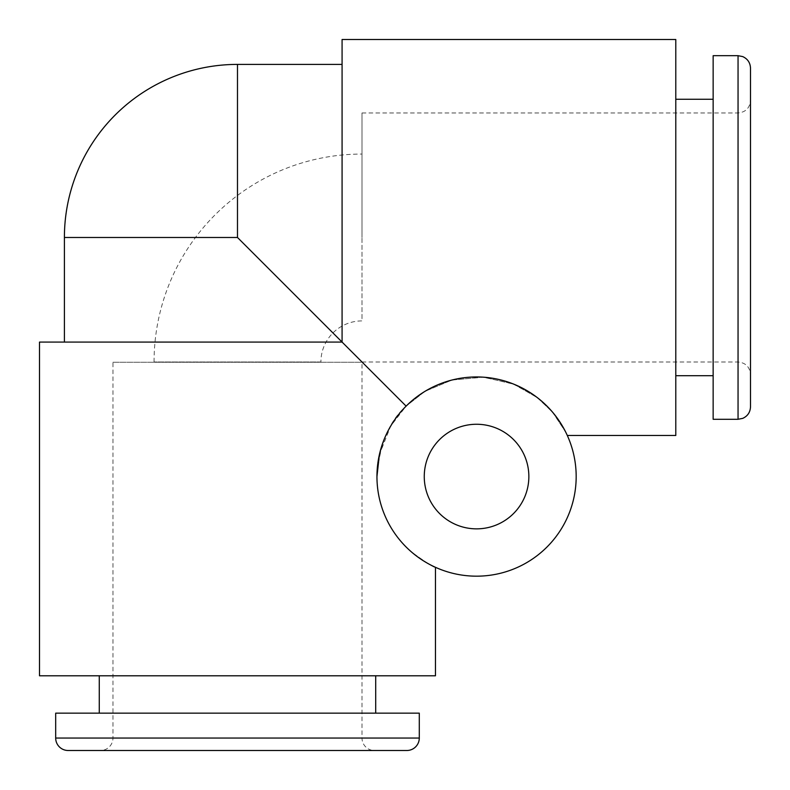 <?xml version="1.0" encoding="UTF-8"?>
<svg xmlns="http://www.w3.org/2000/svg" width="790" height="790" viewBox="0 0 790 790"><rect width="100%" height="100%" fill="white"/><g stroke="black" fill="none" stroke-linecap="round" stroke-linejoin="round"><path stroke-width="0.59" stroke-dasharray="3.95 2.96" d="M320.908 361.998L154.06 361.998L320.908 361.998A41.09 41.09 0 0 1 361.998 320.908L361.998 154.06L361.998 320.908M154.06 361.998A207.948 207.948 0 0 1 361.998 154.06M424.26 476.558A52.298 52.298 0 0 0 476.558 528.856A52.298 52.298 0 0 0 528.856 476.558A52.298 52.298 0 0 0 476.558 424.26A52.298 52.298 0 0 0 424.26 476.558M576.177 476.558A99.619 99.619 0 0 0 476.558 376.949A99.619 99.619 0 0 0 376.949 476.558C376.445 511.268 396.738 540.321 411.432 551.933C427.074 563.211 435.083 568.336 435.468 567.309C435.073 568.316 427.064 563.201 411.452 551.953C396.699 540.182 376.504 511.486 376.949 476.558C376.445 511.268 396.738 540.321 411.432 551.933C427.074 563.211 435.083 568.336 435.468 567.309C435.073 568.316 427.064 563.201 411.452 551.953C396.699 540.182 376.504 511.486 376.949 476.558A99.619 99.619 0 0 0 476.558 576.177A99.619 99.619 0 0 0 576.177 476.558M565.719 432.13L552.151 411.679L536.509 397.005L512.779 383.762L482.799 377.136L451.574 380.128L424.931 391.366L406.119 406.119C389.263 420.912 379.546 444.385 376.949 476.558M379.388 454.645L390.685 426.077L406.119 406.119L425.129 391.248L452.117 379.99L483.776 377.205L514.083 384.286L537.684 397.903L553.03 412.716L565.986 432.673M100.518 750.5L374.45 750.5A12.452 12.452 0 0 1 361.998 738.048L112.97 738.048L361.998 738.048L361.998 362.255L112.97 362.255L112.97 738.048A12.452 12.452 0 0 1 100.518 750.5L374.45 750.5M112.97 362.255L361.998 362.255M750.5 68.138L750.5 406.83M361.998 237.484L361.998 112.97L361.998 237.484M99.273 713.143L375.704 713.143L99.273 713.143M99.273 675.786L375.704 675.786L99.273 675.786M64.405 237.484L237.484 237.484L342.08 342.08L39.5 342.08M713.143 55.685L713.143 419.283M675.786 435.468L675.786 39.5M406.119 406.119L342.08 342.08L342.08 39.5M39.5 675.786L435.468 675.786M675.786 237.484L675.786 375.704L675.786 237.484M713.143 237.484L713.143 375.704L713.143 237.484M419.283 713.143L55.685 713.143M738.048 55.685L738.048 419.283M237.484 237.484L237.484 64.405M419.283 738.048L55.685 738.048M361.998 112.97L738.048 112.97C745.612 112.229 749.759 108.082 750.5 100.518M361.998 361.998L738.048 361.998C745.612 362.738 749.759 366.886 750.5 374.45"/><path stroke-width="1.19" d="M424.26 476.558A52.298 52.298 0 0 0 476.558 528.856A52.298 52.298 0 0 0 528.856 476.558A52.298 52.298 0 0 0 476.558 424.26A52.298 52.298 0 0 0 424.26 476.558M376.949 476.558A99.619 99.619 0 0 0 476.558 576.177A99.619 99.619 0 0 0 576.177 476.558A99.619 99.619 0 0 0 476.558 376.949A99.619 99.619 0 0 0 376.949 476.558L379.388 454.645M565.986 432.673L565.719 432.13M375.704 713.143L375.704 675.786M99.273 713.143L99.273 675.786M419.283 738.048L419.283 713.143L55.685 713.143L55.685 738.048L419.283 738.048A12.452 12.452 0 0 1 406.83 750.5L68.138 750.5L406.83 750.5M68.138 750.5A12.452 12.452 0 0 1 55.685 738.048M64.405 342.08L64.405 237.484L237.484 237.484L406.119 406.119M738.048 419.283L713.143 419.283L713.143 55.685L738.048 55.685L742.719 56.594C747.656 58.865 750.243 62.716 750.5 68.138L750.5 406.83C750.243 412.252 747.656 416.103 742.719 418.374L738.048 419.283L738.048 55.685M435.468 567.309L435.468 675.786L39.5 675.786L39.5 342.08L342.08 342.08L342.08 39.5L675.786 39.5L675.786 435.468L567.309 435.468M342.08 64.405L237.484 64.405L237.484 237.484M713.143 99.273L675.786 99.273M713.143 375.704L675.786 375.704M237.484 64.405A173.079 173.079 0 0 0 64.405 237.484"/></g></svg>
